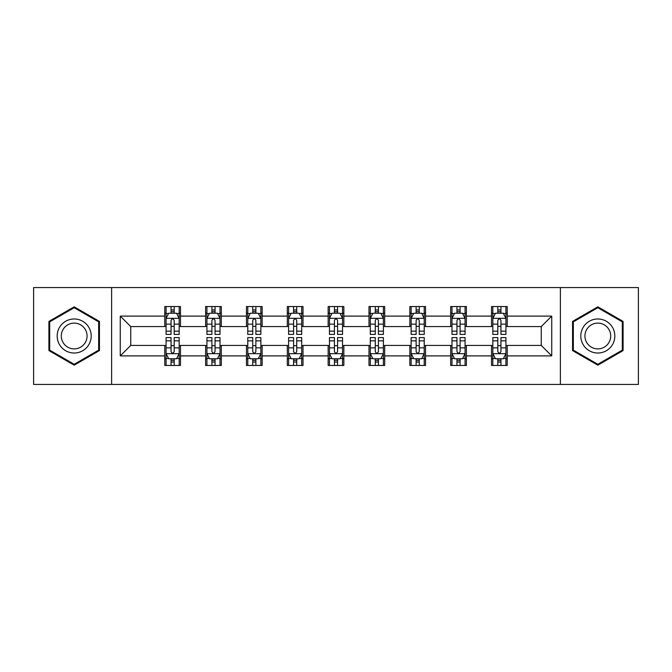 <?xml version="1.0" encoding="UTF-8"?>
<svg xmlns="http://www.w3.org/2000/svg" width="672" height="672" viewBox="0 0 672 672"><rect width="100%" height="100%" fill="white"/><g stroke="black" fill="none" stroke-linecap="round" stroke-linejoin="round"><path stroke-width="1.01" d="M560.381 384.434L638.4 384.434L638.4 287.566L560.381 287.566L560.381 384.434L111.619 384.434L111.619 287.566L33.6 287.566L33.6 384.434L111.619 384.434M560.381 287.566L111.619 287.566M507.226 316.1L507.226 306.55L491.518 306.55L491.518 316.1L466.385 316.1L466.385 306.55L450.677 306.55L450.677 316.1L425.544 316.1L425.544 306.55L409.836 306.55L409.836 316.1L384.695 316.1L384.695 306.55L368.987 306.55L368.987 316.1L343.854 316.1L343.854 306.55L328.146 306.55L328.146 316.1L303.013 316.1L303.013 306.55L287.305 306.55L287.305 316.1L262.164 316.1L262.164 306.55L246.456 306.55L246.456 316.1L221.323 316.1L221.323 306.55L205.615 306.55L205.615 316.1L180.482 316.1L180.482 306.55L164.774 306.55L164.774 316.1L120.263 316.1L120.263 355.9L130.738 345.425L164.774 345.425L164.774 365.45L180.482 365.45L180.482 345.425L205.615 345.425L205.615 365.45L221.323 365.45L221.323 345.425L246.456 345.425L246.456 365.45L262.164 365.45L262.164 345.425L287.305 345.425L287.305 365.45L303.013 365.45L303.013 345.425L328.146 345.425L328.146 365.45L343.854 365.45L343.854 345.425L368.987 345.425L368.987 365.45L384.695 365.45L384.695 345.425L409.836 345.425L409.836 365.45L425.544 365.45L425.544 345.425L450.677 345.425L450.677 365.45L466.385 365.45L466.385 345.425L491.518 345.425L491.518 365.45L507.226 365.45L507.226 345.425L541.262 345.425L541.262 326.575L507.226 326.575L507.226 316.1L551.737 316.1L551.737 355.9L507.226 355.9M491.518 355.9L466.385 355.9M450.677 355.9L425.544 355.9M409.836 355.9L384.695 355.9M368.987 355.9L343.854 355.9M328.146 355.9L303.013 355.9M287.305 355.9L262.164 355.9M246.456 355.9L221.323 355.9M205.615 355.9L180.482 355.9M164.774 355.9L120.263 355.9M491.518 316.1L491.518 326.575L466.385 326.575L466.385 316.1M450.677 316.1L450.677 326.575L425.544 326.575L425.544 316.1M409.836 316.1L409.836 326.575L384.695 326.575L384.695 316.1M368.987 316.1L368.987 326.575L343.854 326.575L343.854 316.1M328.146 316.1L328.146 326.575L303.013 326.575L303.013 316.1M287.305 316.1L287.305 326.575L262.164 326.575L262.164 316.1M246.456 316.1L246.456 326.575L221.323 326.575L221.323 316.1M205.615 316.1L205.615 326.575L180.482 326.575L180.482 316.1M164.774 316.1L164.774 326.575L130.738 326.575L120.263 316.1M130.738 326.575L130.738 345.425M551.737 355.9L541.262 345.425M541.262 326.575L551.737 316.1M164.774 313.093L166.076 313.093M171.058 313.093L174.199 313.093M179.172 313.093L180.482 313.093M164.774 326.315L166.076 326.315M171.058 326.315L174.199 326.315M179.172 326.315L180.482 326.315M164.774 345.685L166.076 345.685M171.058 345.685L174.199 345.685M179.172 345.685L180.482 345.685M164.774 358.907L166.076 358.907M171.058 358.907L174.199 358.907M179.172 358.907L180.482 358.907M205.615 345.685L206.926 345.685M211.898 345.685L215.04 345.685M220.013 345.685L221.323 345.685M205.615 358.907L206.926 358.907M211.898 358.907L215.04 358.907M220.013 358.907L221.323 358.907M205.615 313.093L206.926 313.093M211.898 313.093L215.04 313.093M220.013 313.093L221.323 313.093M205.615 326.315L206.926 326.315M211.898 326.315L215.04 326.315M220.013 326.315L221.323 326.315M246.456 345.685L247.766 345.685M252.739 345.685L255.881 345.685M260.862 345.685L262.164 345.685M246.456 358.907L247.766 358.907M252.739 358.907L255.881 358.907M260.862 358.907L262.164 358.907M246.456 313.093L247.766 313.093M252.739 313.093L255.881 313.093M260.862 313.093L262.164 313.093M246.456 326.315L247.766 326.315M252.739 326.315L255.881 326.315M260.862 326.315L262.164 326.315M287.305 345.685L288.607 345.685M293.588 345.685L296.73 345.685M301.703 345.685L303.013 345.685M287.305 358.907L288.607 358.907M293.588 358.907L296.73 358.907M301.703 358.907L303.013 358.907M287.305 313.093L288.607 313.093M293.588 313.093L296.73 313.093M301.703 313.093L303.013 313.093M287.305 326.315L288.607 326.315M293.588 326.315L296.73 326.315M301.703 326.315L303.013 326.315M328.146 345.685L329.456 345.685M334.429 345.685L337.571 345.685M342.544 345.685L343.854 345.685M328.146 358.907L329.456 358.907M334.429 358.907L337.571 358.907M342.544 358.907L343.854 358.907M328.146 313.093L329.456 313.093M334.429 313.093L337.571 313.093M342.544 313.093L343.854 313.093M328.146 326.315L329.456 326.315M334.429 326.315L337.571 326.315M342.544 326.315L343.854 326.315M368.987 345.685L370.297 345.685M375.27 345.685L378.412 345.685M383.393 345.685L384.695 345.685M368.987 358.907L370.297 358.907M375.27 358.907L378.412 358.907M383.393 358.907L384.695 358.907M368.987 313.093L370.297 313.093M375.27 313.093L378.412 313.093M383.393 313.093L384.695 313.093M368.987 326.315L370.297 326.315M375.27 326.315L378.412 326.315M383.393 326.315L384.695 326.315M409.836 345.685L411.138 345.685M416.119 345.685L419.261 345.685M424.234 345.685L425.544 345.685M409.836 358.907L411.138 358.907M416.119 358.907L419.261 358.907M424.234 358.907L425.544 358.907M409.836 313.093L411.138 313.093M416.119 313.093L419.261 313.093M424.234 313.093L425.544 313.093M409.836 326.315L411.138 326.315M416.119 326.315L419.261 326.315M424.234 326.315L425.544 326.315M450.677 345.685L451.987 345.685M456.96 345.685L460.102 345.685M465.074 345.685L466.385 345.685M450.677 358.907L451.987 358.907M456.96 358.907L460.102 358.907M465.074 358.907L466.385 358.907M450.677 313.093L451.987 313.093M456.96 313.093L460.102 313.093M465.074 313.093L466.385 313.093M450.677 326.315L451.987 326.315M456.96 326.315L460.102 326.315M465.074 326.315L466.385 326.315M491.518 345.685L492.828 345.685M497.801 345.685L500.942 345.685M505.924 345.685L507.226 345.685M491.518 358.907L492.828 358.907M497.801 358.907L500.942 358.907M505.924 358.907L507.226 358.907M491.518 313.093L492.828 313.093M497.801 313.093L500.942 313.093M505.924 313.093L507.226 313.093M491.518 326.315L492.828 326.315M497.801 326.315L500.942 326.315M505.924 326.315L507.226 326.315M74.18 365.173L99.448 350.591L99.448 321.409L74.18 306.827L48.913 321.409L48.913 350.591L74.18 365.173M623.087 321.409L597.82 306.827L572.552 321.409L572.552 350.591L597.82 365.173L623.087 350.591L623.087 321.409M174.199 309.952L171.058 309.952M179.172 331.145L174.199 331.145L174.199 334.429L179.172 334.429L179.172 318.461L176.551 313.219L168.697 313.219L166.076 318.461L166.076 334.429L171.058 334.429L171.058 331.145L166.076 331.145M166.076 318.461L166.076 306.55M179.172 318.461L179.172 306.55M171.058 313.219L171.058 306.55M174.199 306.55L174.199 313.219M174.199 331.145L174.199 320.418C173.149 318.402 172.099 318.402 171.058 320.418L171.058 331.145M171.058 362.048L174.199 362.048M166.076 340.855L171.058 340.855L171.058 337.571L166.076 337.571L166.076 353.539L168.697 358.781L176.551 358.781L179.172 353.539L179.172 337.571L174.199 337.571L174.199 340.855L179.172 340.855M179.172 353.539L179.172 365.45M166.076 353.539L166.076 365.45M174.199 358.781L174.199 365.45M171.058 365.45L171.058 358.781M171.058 340.855L171.058 351.582C172.099 353.598 173.149 353.598 174.199 351.582L174.199 340.855M88.922 344.509A17.018 17.018 0 0 0 82.69 321.258A17.018 17.018 0 0 0 59.447 327.491A17.018 17.018 0 0 0 65.671 350.742A17.018 17.018 0 0 0 88.922 344.509M85.344 342.443A12.886 12.886 0 0 0 80.623 324.845A12.886 12.886 0 0 0 63.025 329.557A12.886 12.886 0 0 0 67.738 347.155A12.886 12.886 0 0 0 85.344 342.443M49.703 350.137L49.703 321.863L74.18 307.734L98.658 321.863L98.658 350.137L74.18 364.266L49.703 350.137M597.82 318.982A17.018 17.018 0 0 0 580.801 336A17.018 17.018 0 0 0 597.82 353.018A17.018 17.018 0 0 0 614.838 336A17.018 17.018 0 0 0 597.82 318.982M597.82 323.114A12.886 12.886 0 0 0 584.934 336A12.886 12.886 0 0 0 597.82 348.886A12.886 12.886 0 0 0 610.705 336A12.886 12.886 0 0 0 597.82 323.114M622.297 350.137L597.82 364.266L573.342 350.137L573.342 321.863L597.82 307.734L622.297 321.863L622.297 350.137M215.04 309.952L211.898 309.952M220.013 331.145L215.04 331.145L215.04 334.429L220.013 334.429L220.013 318.461L217.4 313.219L209.538 313.219L206.926 318.461L206.926 334.429L211.898 334.429L211.898 331.145L206.926 331.145M206.926 318.461L206.926 306.55M220.013 318.461L220.013 306.55M211.898 313.219L211.898 306.55M215.04 306.55L215.04 313.219M215.04 331.145L215.04 320.418C213.99 318.402 212.948 318.402 211.898 320.418L211.898 331.145M255.881 309.952L252.739 309.952M260.862 331.145L255.881 331.145L255.881 334.429L260.862 334.429L260.862 318.461L258.241 313.219L250.387 313.219L247.766 318.461L247.766 334.429L252.739 334.429L252.739 331.145L247.766 331.145M247.766 318.461L247.766 306.55M260.862 318.461L260.862 306.55M252.739 313.219L252.739 306.55M255.881 306.55L255.881 313.219M255.881 331.145L255.881 320.418C254.839 318.402 253.789 318.402 252.739 320.418L252.739 331.145M211.898 362.048L215.04 362.048M206.926 340.855L211.898 340.855L211.898 337.571L206.926 337.571L206.926 353.539L209.538 358.781L217.4 358.781L220.013 353.539L220.013 337.571L215.04 337.571L215.04 340.855L220.013 340.855M220.013 353.539L220.013 365.45M206.926 353.539L206.926 365.45M215.04 358.781L215.04 365.45M211.898 365.45L211.898 358.781M211.898 340.855L211.898 351.582C212.94 353.598 213.99 353.598 215.04 351.582L215.04 340.855M252.739 362.048L255.881 362.048M247.766 340.855L252.739 340.855L252.739 337.571L247.766 337.571L247.766 353.539L250.387 358.781L258.241 358.781L260.862 353.539L260.862 337.571L255.881 337.571L255.881 340.855L260.862 340.855M260.862 353.539L260.862 365.45M247.766 353.539L247.766 365.45M255.881 358.781L255.881 365.45M252.739 365.45L252.739 358.781M252.739 340.855L252.739 351.582C253.789 353.598 254.831 353.598 255.881 351.582L255.881 340.855M296.73 309.952L293.588 309.952M301.703 331.145L296.73 331.145L296.73 334.429L301.703 334.429L301.703 318.461L299.082 313.219L291.228 313.219L288.607 318.461L288.607 334.429L293.588 334.429L293.588 331.145L288.607 331.145M288.607 318.461L288.607 306.55M301.703 318.461L301.703 306.55M293.588 313.219L293.588 306.55M296.73 306.55L296.73 313.219M296.73 331.145L296.73 320.418C295.68 318.402 294.63 318.402 293.588 320.418L293.588 331.145M337.571 309.952L334.429 309.952M342.544 331.145L337.571 331.145L337.571 334.429L342.544 334.429L342.544 318.461L339.931 313.219L332.069 313.219L329.456 318.461L329.456 334.429L334.429 334.429L334.429 331.145L329.456 331.145M329.456 318.461L329.456 306.55M342.544 318.461L342.544 306.55M334.429 313.219L334.429 306.55M337.571 306.55L337.571 313.219M337.571 331.145L337.571 320.418C336.529 318.402 335.479 318.402 334.429 320.418L334.429 331.145M378.412 309.952L375.27 309.952M383.393 331.145L378.412 331.145L378.412 334.429L383.393 334.429L383.393 318.461L380.772 313.219L372.918 313.219L370.297 318.461L370.297 334.429L375.27 334.429L375.27 331.145L370.297 331.145M370.297 318.461L370.297 306.55M383.393 318.461L383.393 306.55M375.27 313.219L375.27 306.55M378.412 306.55L378.412 313.219M378.412 331.145L378.412 320.418C377.37 318.402 376.32 318.402 375.27 320.418L375.27 331.145M293.588 362.048L296.73 362.048M288.607 340.855L293.588 340.855L293.588 337.571L288.607 337.571L288.607 353.539L291.228 358.781L299.082 358.781L301.703 353.539L301.703 337.571L296.73 337.571L296.73 340.855L301.703 340.855M301.703 353.539L301.703 365.45M288.607 353.539L288.607 365.45M296.73 358.781L296.73 365.45M293.588 365.45L293.588 358.781M293.588 340.855L293.588 351.582C294.63 353.598 295.68 353.598 296.73 351.582L296.73 340.855M334.429 362.048L337.571 362.048M329.456 340.855L334.429 340.855L334.429 337.571L329.456 337.571L329.456 353.539L332.069 358.781L339.931 358.781L342.544 353.539L342.544 337.571L337.571 337.571L337.571 340.855L342.544 340.855M342.544 353.539L342.544 365.45M329.456 353.539L329.456 365.45M337.571 358.781L337.571 365.45M334.429 365.45L334.429 358.781M334.429 340.855L334.429 351.582C335.471 353.598 336.521 353.598 337.571 351.582L337.571 340.855M375.27 362.048L378.412 362.048M370.297 340.855L375.27 340.855L375.27 337.571L370.297 337.571L370.297 353.539L372.918 358.781L380.772 358.781L383.393 353.539L383.393 337.571L378.412 337.571L378.412 340.855L383.393 340.855M383.393 353.539L383.393 365.45M370.297 353.539L370.297 365.45M378.412 358.781L378.412 365.45M375.27 365.45L375.27 358.781M375.27 340.855L375.27 351.582C376.32 353.598 377.37 353.598 378.412 351.582L378.412 340.855M419.261 309.952L416.119 309.952M424.234 331.145L419.261 331.145L419.261 334.429L424.234 334.429L424.234 318.461L421.613 313.219L413.759 313.219L411.138 318.461L411.138 334.429L416.119 334.429L416.119 331.145L411.138 331.145M411.138 318.461L411.138 306.55M424.234 318.461L424.234 306.55M416.119 313.219L416.119 306.55M419.261 306.55L419.261 313.219M419.261 331.145L419.261 320.418C418.211 318.402 417.169 318.402 416.119 320.418L416.119 331.145M416.119 362.048L419.261 362.048M411.138 340.855L416.119 340.855L416.119 337.571L411.138 337.571L411.138 353.539L413.759 358.781L421.613 358.781L424.234 353.539L424.234 337.571L419.261 337.571L419.261 340.855L424.234 340.855M424.234 353.539L424.234 365.45M411.138 353.539L411.138 365.45M419.261 358.781L419.261 365.45M416.119 365.45L416.119 358.781M416.119 340.855L416.119 351.582C417.161 353.598 418.211 353.598 419.261 351.582L419.261 340.855M460.102 309.952L456.96 309.952M465.074 331.145L460.102 331.145L460.102 334.429L465.074 334.429L465.074 318.461L462.462 313.219L454.6 313.219L451.987 318.461L451.987 334.429L456.96 334.429L456.96 331.145L451.987 331.145M451.987 318.461L451.987 306.55M465.074 318.461L465.074 306.55M456.96 313.219L456.96 306.55M460.102 306.55L460.102 313.219M460.102 331.145L460.102 320.418C459.06 318.402 458.01 318.402 456.96 320.418L456.96 331.145M456.96 362.048L460.102 362.048M451.987 340.855L456.96 340.855L456.96 337.571L451.987 337.571L451.987 353.539L454.6 358.781L462.462 358.781L465.074 353.539L465.074 337.571L460.102 337.571L460.102 340.855L465.074 340.855M465.074 353.539L465.074 365.45M451.987 353.539L451.987 365.45M460.102 358.781L460.102 365.45M456.96 365.45L456.96 358.781M456.96 340.855L456.96 351.582C458.01 353.598 459.052 353.598 460.102 351.582L460.102 340.855M500.942 309.952L497.801 309.952M505.924 331.145L500.942 331.145L500.942 334.429L505.924 334.429L505.924 318.461L503.303 313.219L495.449 313.219L492.828 318.461L492.828 334.429L497.801 334.429L497.801 331.145L492.828 331.145M492.828 318.461L492.828 306.55M505.924 318.461L505.924 306.55M497.801 313.219L497.801 306.55M500.942 306.55L500.942 313.219M500.942 331.145L500.942 320.418C499.901 318.402 498.851 318.402 497.801 320.418L497.801 331.145M497.801 362.048L500.942 362.048M492.828 340.855L497.801 340.855L497.801 337.571L492.828 337.571L492.828 353.539L495.449 358.781L503.303 358.781L505.924 353.539L505.924 337.571L500.942 337.571L500.942 340.855L505.924 340.855M505.924 353.539L505.924 365.45M492.828 353.539L492.828 365.45M500.942 358.781L500.942 365.45M497.801 365.45L497.801 358.781M497.801 340.855L497.801 351.582C498.851 353.598 499.901 353.598 500.942 351.582L500.942 340.855M179.105 318.326L166.144 318.326M166.076 313.538L168.538 313.538M176.711 313.538L179.172 313.538M171.058 324.131L166.076 324.131M179.172 324.131L174.199 324.131M174.199 311.615L171.058 311.615M166.144 353.674L179.105 353.674M179.172 358.462L176.711 358.462M168.538 358.462L166.076 358.462M174.199 347.869L179.172 347.869M166.076 347.869L171.058 347.869M171.058 360.385L174.199 360.385M219.946 318.326L206.993 318.326M206.926 313.538L209.387 313.538M217.552 313.538L220.013 313.538M211.898 324.131L206.926 324.131M220.013 324.131L215.04 324.131M215.04 311.615L211.898 311.615M260.795 318.326L247.834 318.326M247.766 313.538L250.228 313.538M258.401 313.538L260.862 313.538M252.739 324.131L247.766 324.131M260.862 324.131L255.881 324.131M255.881 311.615L252.739 311.615M206.993 353.674L219.946 353.674M220.013 358.462L217.552 358.462M209.387 358.462L206.926 358.462M215.04 347.869L220.013 347.869M206.926 347.869L211.898 347.869M211.898 360.385L215.04 360.385M247.834 353.674L260.795 353.674M260.862 358.462L258.401 358.462M250.228 358.462L247.766 358.462M255.881 347.869L260.862 347.869M247.766 347.869L252.739 347.869M252.739 360.385L255.881 360.385M301.636 318.326L288.674 318.326M288.607 313.538L291.068 313.538M299.242 313.538L301.703 313.538M293.588 324.131L288.607 324.131M301.703 324.131L296.73 324.131M296.73 311.615L293.588 311.615M342.476 318.326L329.524 318.326M329.456 313.538L331.918 313.538M340.082 313.538L342.544 313.538M334.429 324.131L329.456 324.131M342.544 324.131L337.571 324.131M337.571 311.615L334.429 311.615M383.326 318.326L370.364 318.326M370.297 313.538L372.758 313.538M380.932 313.538L383.393 313.538M375.27 324.131L370.297 324.131M383.393 324.131L378.412 324.131M378.412 311.615L375.27 311.615M288.674 353.674L301.636 353.674M301.703 358.462L299.242 358.462M291.068 358.462L288.607 358.462M296.73 347.869L301.703 347.869M288.607 347.869L293.588 347.869M293.588 360.385L296.73 360.385M329.524 353.674L342.476 353.674M342.544 358.462L340.082 358.462M331.918 358.462L329.456 358.462M337.571 347.869L342.544 347.869M329.456 347.869L334.429 347.869M334.429 360.385L337.571 360.385M370.364 353.674L383.326 353.674M383.393 358.462L380.932 358.462M372.758 358.462L370.297 358.462M378.412 347.869L383.393 347.869M370.297 347.869L375.27 347.869M375.27 360.385L378.412 360.385M424.166 318.326L411.205 318.326M411.138 313.538L413.599 313.538M421.772 313.538L424.234 313.538M416.119 324.131L411.138 324.131M424.234 324.131L419.261 324.131M419.261 311.615L416.119 311.615M411.205 353.674L424.166 353.674M424.234 358.462L421.772 358.462M413.599 358.462L411.138 358.462M419.261 347.869L424.234 347.869M411.138 347.869L416.119 347.869M416.119 360.385L419.261 360.385M465.007 318.326L452.054 318.326M451.987 313.538L454.448 313.538M462.613 313.538L465.074 313.538M456.96 324.131L451.987 324.131M465.074 324.131L460.102 324.131M460.102 311.615L456.96 311.615M452.054 353.674L465.007 353.674M465.074 358.462L462.613 358.462M454.448 358.462L451.987 358.462M460.102 347.869L465.074 347.869M451.987 347.869L456.96 347.869M456.96 360.385L460.102 360.385M505.856 318.326L492.895 318.326M492.828 313.538L495.289 313.538M503.462 313.538L505.924 313.538M497.801 324.131L492.828 324.131M505.924 324.131L500.942 324.131M500.942 311.615L497.801 311.615M492.895 353.674L505.856 353.674M505.924 358.462L503.462 358.462M495.289 358.462L492.828 358.462M500.942 347.869L505.924 347.869M492.828 347.869L497.801 347.869M497.801 360.385L500.942 360.385"/></g></svg>
